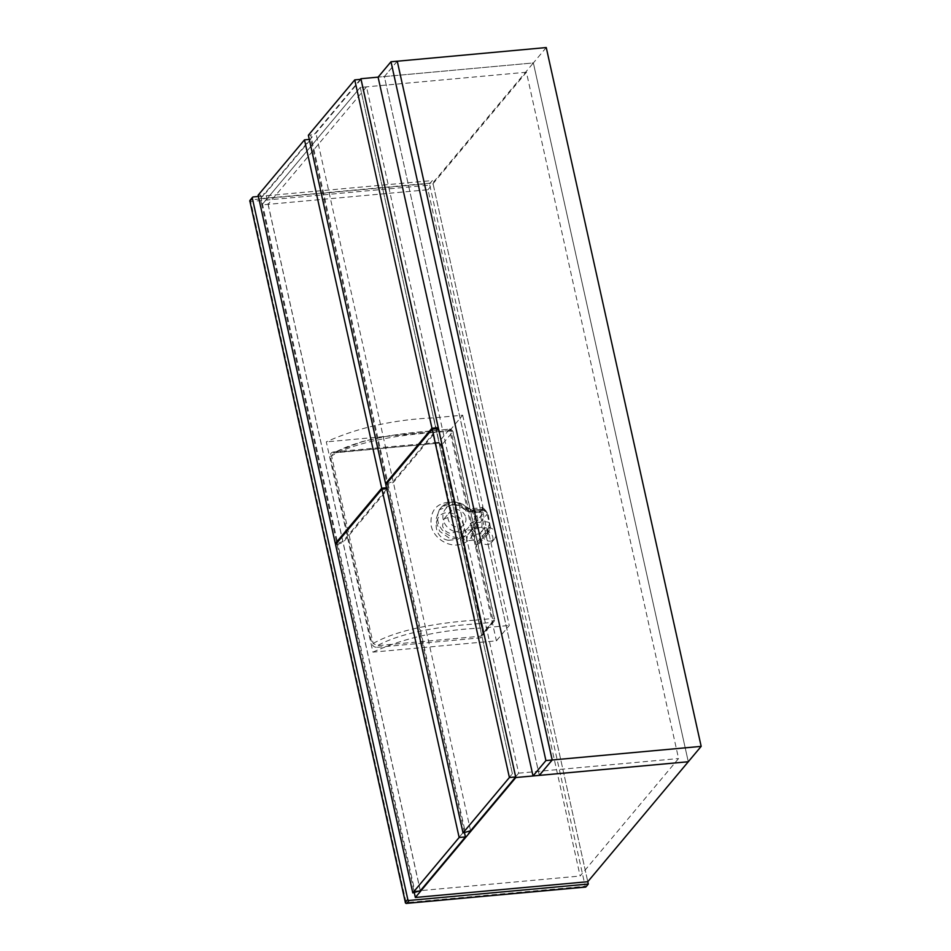 <?xml version="1.0" encoding="UTF-8"?>
<svg xmlns="http://www.w3.org/2000/svg" width="951" height="951" viewBox="0 0 951 951"><rect width="100%" height="100%" fill="white"/><g stroke="black" fill="none" stroke-linecap="round" stroke-linejoin="round"><path stroke-width="0.71" stroke-dasharray="4.75 3.57" d="M360.381 79.373L260.431 198.676L261.822 204.929L268.087 204.346L366.515 86.862L518.664 773.175L420.235 890.659L413.97 891.23L512.399 773.745L360.251 87.433L261.822 204.929L427.986 189.724L580.134 876.026L678.562 758.541L526.414 72.228L427.986 189.724M366.515 86.862L360.251 87.433L261.822 204.929L414.303 892.727M546.254 47.55L533.368 62.932L378.094 77.138L533.356 62.944L432.86 182.889L587.789 881.708L432.348 180.547L429.9 183.472L250.802 199.853L253.251 196.94M260.431 198.676L432.86 182.889M526.414 72.228L360.251 87.433L512.399 773.745L413.97 891.23L580.134 876.026M533.368 62.932L688.286 761.739L533.356 62.944M518.664 773.175L678.562 758.541M268.087 204.346L420.235 890.659M464.504 832.755L388.21 488.6L343.109 542.415L337.902 544.317L415.135 892.644M386.724 488.731L388.21 488.6M335.56 544.531L337.902 544.317M420.342 890.754L343.109 542.415M438.447 428.616L393.357 482.442L388.151 484.344L465.372 832.672M385.797 484.558L388.151 484.344M470.579 830.782L393.357 482.442M397.256 61.185L384.37 76.556L539.324 775.338M539.288 775.374L384.37 76.556L397.256 61.221M387.984 487.613L310.763 139.286L265.674 193.112L260.467 195.003L337.688 543.342L342.895 541.44L387.984 487.613L386.51 487.756M309.289 139.417L310.763 139.286M258.113 195.217L260.467 195.003M336.464 543.449L337.688 543.342M342.895 541.44L265.674 193.112M308.362 135.244L310.715 135.03L387.937 483.37L393.143 481.468L437.329 428.723M386.7 483.477L387.937 483.37M361.011 79.313L315.922 133.14L310.715 135.03M393.143 481.468L315.922 133.14M448.42 540.299L457.11 539.49C468.784 535.009 464.457 515.442 451.297 513.243C433.264 508.333 430.197 537.244 448.42 540.299M460.248 524.049L458.703 530.943L450.489 533.475C446.281 532.334 443.63 529.766 442.512 525.772L444.117 518.818L452.355 516.25C456.492 517.392 459.131 519.995 460.248 524.049M466.263 540.537A5.266 1.89 -95.2 0 0 466.953 534.593A5.266 1.89 -95.2 0 0 464.706 530.408A5.266 1.89 -95.2 0 0 464.1 530.765A5.266 1.89 -95.2 0 0 463.41 536.709A5.266 1.89 -95.2 0 0 465.657 540.893A5.266 1.89 -95.2 0 0 466.263 540.537M474.109 539.823A5.266 1.89 -95.2 0 0 474.787 533.868A5.266 1.89 -95.2 0 0 472.54 529.683A5.266 1.89 -95.2 0 0 471.934 530.052A5.266 1.89 -95.2 0 0 471.244 535.995A5.266 1.89 -95.2 0 0 473.503 540.18A5.266 1.89 -95.2 0 0 474.109 539.823M492.796 537.03A7.382 6.491 -140 0 1 491.596 542.391A7.382 6.491 -140 0 1 484.487 544.138A7.382 6.491 -140 0 1 479.078 538.29A7.382 6.491 -140 0 1 480.279 532.917A7.382 6.491 -140 0 1 487.387 531.169A7.382 6.491 -140 0 1 492.796 537.03M495.626 533.642A7.382 6.491 -140 0 1 494.425 539.015A7.382 6.491 -140 0 1 487.316 540.762A7.382 6.491 -140 0 1 481.919 534.902A7.382 6.491 -140 0 1 483.12 529.541A7.382 6.491 -140 0 1 490.229 527.781A7.382 6.491 -140 0 1 495.626 533.642M465.74 517.499A9.486 8.345 -140 0 1 464.195 524.393A9.486 8.345 -140 0 1 455.053 526.64A9.486 8.345 -140 0 1 448.099 519.115A9.486 8.345 -140 0 1 449.645 512.209A9.486 8.345 -140 0 1 458.786 509.962A9.486 8.345 -140 0 1 465.74 517.499M462.673 415.195L482.894 506.419L482.181 508.916L487.78 534.129L488.695 533.012L489.064 534.236L509.284 625.461L496.398 640.843L372.923 652.136L326.3 441.87C357.647 427.677 393.452 419.664 433.727 417.846L462.673 415.195L449.787 430.577L496.398 640.843M473.574 510.116A4.22 1.51 84.8 0 1 474.062 509.831A4.22 1.51 84.8 0 1 475.726 512.494L467.844 507.727L465.883 510.14C462.364 506.8 458.311 504.85 453.71 504.292L439.314 509.772L435.677 520.256L439.707 531.312L449.68 538.409L461.342 538.741L468.498 534.022L472.16 528.934A18.972 16.678 -140 0 1 470.174 532.025A18.972 16.678 -140 0 1 451.891 536.519A18.972 16.678 -140 0 1 437.995 521.457A18.972 16.678 -140 0 1 441.086 507.656A18.972 16.678 -140 0 1 467.559 508.143A4.22 3.709 40 0 0 469.616 509.332L470.483 510.152L477.497 509.76A8.428 2.639 -12.5 0 1 482.49 510.259C483.869 510.925 483.655 510.093 481.86 507.751L482.894 506.419M258.387 196.465L432.348 180.547M449.787 430.577L326.3 441.87M482.181 508.916L470.567 523.918A4.22 3.709 40 0 0 472.516 526.058A4.22 3.709 -140 0 1 474.739 529.018L477.58 541.832A4.22 3.709 -140 0 1 476.736 545.078A4.22 3.709 40 0 0 475.797 547.491L487.78 534.129M470.567 523.918L475.797 547.491M489.064 534.236L487.483 533.154L472.873 534.486A23.181 20.387 -140 0 1 461.699 544.031C449.585 548.275 433.585 538.635 431.16 525.582C429.828 510.2 436.901 502.306 452.367 501.926A4.22 1.213 -83.7 0 0 453.199 504.577C447.445 504.066 442.809 505.801 439.314 509.772L441.086 507.656C449.431 500 458.346 500.024 467.844 507.727L466.192 509.213A14.752 12.981 40 0 0 449.775 505.694A14.752 12.981 40 0 0 443.202 519.555A14.752 12.981 40 0 0 455.541 531.692A14.752 12.981 40 0 0 469.782 525.368A8.428 7.418 -140 0 1 474.941 521.647L474.775 524.286L476.332 522.717L481.812 521.897L479.649 512.125L475.726 512.494A22.883 20.126 -140 0 1 477.889 522.265A4.22 1.51 -95.2 0 1 477.473 527.71L473.634 527.425L474.775 524.286M372.923 652.136C404.27 637.943 440.075 629.942 480.338 628.112L509.284 625.461M333.932 451.88C331.364 452.224 330.152 453.663 330.306 456.195L371.9 643.791C372.851 646.252 374.635 647.417 377.25 647.286L377.381 645.658C403.236 631.535 443.499 626.329 474.704 623.975L492.285 622.37L480.683 636.207L377.381 645.658L373.137 643.458L331.542 455.862L333.195 453.009L334.574 452.581L333.932 451.88L437.234 442.417A4.22 3.709 40 0 1 442.025 445.971L441.169 445.781L482.823 633.223L494.413 619.374L452.831 431.778L441.228 445.615A2.948 2.591 -140 0 0 437.876 443.13L449.478 429.293L431.897 430.898C400.692 433.276 360.631 438.387 334.574 452.581L437.733 443.225L437.234 442.417M429.769 185.1L585.21 886.261L406.113 902.654L250.672 201.493L429.769 185.1L429.9 183.472M585.554 887.01L585.21 886.261M453.71 504.292A4.22 1.213 -83.7 0 1 453.199 504.577C457.847 505.136 461.984 507.133 465.586 510.568L465.883 510.14A4.22 3.709 -140 0 0 469.39 511.46A4.22 1.51 84.8 0 1 468.914 511.745L483.548 510.402L469.39 511.46L470.483 510.152A4.22 2.853 95.2 0 1 471.732 509.867L472.766 511.852A18.972 16.678 -140 0 1 474.632 517.047A18.972 16.678 -140 0 1 474.941 521.647M487.483 533.154C488.101 530.123 487.732 528.352 486.389 527.841A4.22 3.78 -60.9 0 0 489.301 522.646L490.371 524.108L490.288 526.652L477.58 541.832M474.739 529.018L487.197 514.146L487.138 512.874A12.648 3.959 167.5 0 0 479.649 512.125A4.22 1.51 84.8 0 0 477.973 509.474C481.777 509.272 484.249 509.605 485.402 510.485L485.402 510.485A4.22 3.78 119.1 0 1 487.138 512.874L485.462 510.461L472.516 526.058M483.108 507.822L486.139 511.044L483.548 510.402M476.736 545.078L489.194 530.206A4.22 3.709 40 0 0 489.361 530.028L489.04 530.373A4.22 3.709 -140 0 1 489.194 530.206L488.695 533.012M471.577 509.867L474.632 517.047M490.015 529.16L490.288 526.652M473.634 527.425A4.22 3.709 40 0 0 472.16 528.934A4.22 1.961 -154.3 0 0 472.29 528.732L470.365 531.122A4.22 1.961 25.7 0 0 472.873 534.486A4.22 1.51 84.8 0 1 473.289 529.041L474.383 527.746A4.22 2.853 -84.8 0 0 476.332 522.717M477.497 509.76A4.22 1.51 84.8 0 1 477.973 509.474L471.732 509.867A4.22 2.853 95.2 0 1 473.978 512.078M482.49 510.259A4.22 3.78 119.1 0 1 485.402 510.485L488.053 513.683L490.443 527.924M330.306 456.195L331.542 455.862C357.933 440.955 400.49 434.904 433.406 432.562L452.355 516.25M477.473 527.71L481.396 527.353A8.428 2.639 167.5 0 1 486.389 527.841L473.289 529.041A4.22 3.709 -140 0 0 470.935 530.242A4.22 4.22 0 0 0 470.365 531.122A4.22 1.961 25.7 0 1 470.483 530.931A4.22 3.709 -140 0 1 470.935 530.242L472.29 528.732A4.22 1.961 -154.3 0 0 469.782 525.368M433.727 417.846L452.367 501.926A23.181 20.387 -140 0 1 467.238 509.082L481.86 507.751M465.586 510.568L467.238 509.082A4.22 1.51 84.8 0 0 468.914 511.745A4.22 4.22 0 0 1 465.586 510.568M461.342 538.741A4.22 1.747 -107.3 0 0 461.699 544.031L480.338 628.112M457.11 539.49L475.001 620.159C442.179 622.525 399.8 628.445 373.137 643.458L371.9 643.791M377.25 647.286L480.564 637.836A4.22 3.709 40 0 0 483.607 633.568L442.025 445.971M431.897 430.898A2.948 1.058 -95.2 0 1 432.23 430.696A2.948 1.058 -95.2 0 1 433.406 432.562L450.988 430.958L492.57 618.554L475.001 620.159A2.948 1.058 84.8 0 1 474.704 623.975M449.478 429.293A2.948 2.591 -140 0 1 452.831 431.778A2.948 0.927 -12.5 0 0 452.961 431.385A2.948 2.948 0 0 0 449.811 429.091A2.948 1.058 -95.2 0 0 449.478 429.293M483.607 633.568L482.763 633.39L482.335 635.363L493.938 621.526A2.948 2.948 0 0 0 494.556 618.994A2.948 0.927 -12.5 0 1 494.413 619.374A2.948 2.591 -140 0 1 492.285 622.37A2.948 1.058 84.8 0 0 492.57 618.554A2.948 0.927 -12.5 0 1 494.556 618.994L452.961 431.385A2.948 0.927 -12.5 0 0 450.988 430.958A2.948 1.058 -95.2 0 0 449.811 429.091L390.492 435.463L362.022 441.633L333.195 453.009L437.733 443.225L441.169 445.781L482.823 633.223A2.948 2.591 -140 0 1 480.683 636.207L480.564 637.836M405.447 902.606L406.41 903.343M250.089 200.221A1.26 1.117 40 0 1 250.802 199.853L250.672 201.493L249.947 201.434M472.766 511.852A8.428 7.418 -140 0 1 466.192 509.213M482.763 508.226A4.22 3.709 -140 0 0 484.986 511.186A4.22 3.709 40 0 1 487.197 514.146L490.038 526.961A4.22 3.709 40 0 1 489.361 530.028L476.891 544.899M481.396 527.353A4.22 1.51 -95.2 0 0 481.812 521.897A12.648 3.959 -12.5 0 1 489.301 522.646M488.35 533.44A4.22 3.709 -140 0 1 489.04 530.373L476.582 545.256M472.54 529.683L464.706 530.408M494.425 539.015L491.596 542.391M458.703 530.943L464.195 524.393M444.117 518.818L449.645 512.209M483.12 529.541L480.279 532.917M473.503 540.18L465.657 540.893"/><path stroke-width="1.43" d="M414.303 892.727L415.349 897.482L515.846 777.538L360.916 78.719L360.381 79.373M360.916 78.719L378.106 77.15L390.98 61.756L545.91 760.574L533.024 775.957L539.288 775.374L552.174 760.004L545.91 760.574M415.349 897.482L587.789 881.708L701.172 746.369L552.21 759.992L539.336 775.374L688.286 761.739L515.846 777.538M412.782 892.87L459.155 837.498L381.933 489.171L335.56 544.531L412.782 892.87L420.342 890.754L465.431 836.928L464.504 832.755M459.155 837.498L465.431 836.928M381.933 489.171L386.724 488.731M463.03 832.886L470.579 830.782L515.68 776.955L438.447 428.616L432.182 429.198L385.797 484.558L463.03 832.886L509.403 777.526L515.68 776.955M509.403 777.526L432.182 429.198M397.256 61.221L546.254 47.55L701.172 746.369M390.98 61.756L397.256 61.185L552.21 759.992M378.094 77.138L533.024 775.957M397.256 61.185L552.174 760.004M304.498 139.856L258.113 195.217L335.334 543.556L381.72 488.196L304.498 139.856L309.289 139.417M381.72 488.196L386.51 487.756M335.334 543.556L336.464 543.449M385.583 483.584L431.968 428.223L354.747 79.884L308.362 135.244L385.583 483.584L386.7 483.477M437.329 428.723L438.233 427.641L361.011 79.313L354.747 79.884M431.968 428.223L438.233 427.641M252.336 198.212L249.887 201.136L405.328 902.297L407.777 899.373L252.336 198.212A1.26 1.117 40 0 1 253.251 196.94L258.387 196.465M407.777 899.373A1.26 1.117 40 0 0 409.215 900.442L406.766 903.367L585.554 887.01M587.789 881.708L588.312 884.05L409.215 900.442M588.312 884.05L585.864 886.974M406.766 903.367A1.26 1.117 -140 0 1 405.328 902.297L405.269 902.463A1.26 1.26 0 0 0 406.624 903.45L406.766 903.367M406.41 903.343L585.721 887.069M405.447 902.606L249.887 201.136A1.26 1.117 40 0 1 250.089 200.221A1.26 1.26 0 0 0 249.828 201.303L249.947 201.434M252.538 197.297L250.089 200.221"/></g></svg>
